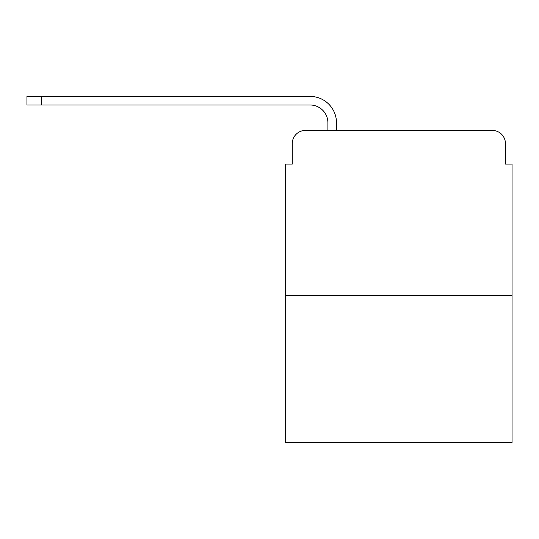 <?xml version="1.0" encoding="UTF-8"?>
<svg xmlns="http://www.w3.org/2000/svg" width="539" height="539" viewBox="0 0 539 539"><rect width="100%" height="100%" fill="white"/><g stroke="black" fill="none" stroke-linecap="round" stroke-linejoin="round"><path stroke-width="0.81" d="M292.273 143.603L292.273 164.065L292.273 143.603A13.199 13.199 0 0 1 305.472 130.404L327.907 130.404L327.907 122.818A17.821 17.821 0 0 0 310.087 104.997L26.95 104.997L26.95 96.414L310.087 96.414A26.398 26.398 0 0 1 336.491 122.818L336.491 130.404L347.379 130.404M512.05 295.406L285.67 295.406L285.67 442.586L512.05 442.586L512.05 164.065L505.447 164.065L505.447 143.603A13.199 13.199 0 0 0 492.248 130.404L305.472 130.404M285.67 295.406L285.67 164.065L292.273 164.065M450.341 130.404L492.248 130.404M505.447 164.065L505.447 143.603M327.907 122.818A17.821 17.821 0 0 0 310.087 104.997A17.821 17.821 0 0 1 327.907 122.818A17.821 17.821 0 0 0 310.087 104.997A17.821 17.821 0 0 1 327.907 122.818A17.821 17.821 0 0 0 310.087 104.997A17.821 17.821 0 0 1 327.907 122.818A17.821 17.821 0 0 0 310.087 104.997A17.821 17.821 0 0 1 327.907 122.818A17.821 17.821 0 0 0 310.087 104.997A17.821 17.821 0 0 1 327.907 122.818A17.821 17.821 0 0 0 310.087 104.997A17.821 17.821 0 0 1 327.907 122.818A17.821 17.821 0 0 0 310.087 104.997A17.821 17.821 0 0 1 327.907 122.818A17.821 17.821 0 0 0 310.087 104.997A17.821 17.821 0 0 1 327.907 122.818M41.799 96.414L310.087 96.414L41.799 96.414L310.087 96.414L41.799 96.414L310.087 96.414L41.799 96.414L310.087 96.414L41.799 96.414L310.087 96.414L41.799 96.414L310.087 96.414L41.799 96.414L310.087 96.414L41.799 96.414L310.087 96.414L41.799 96.414L41.799 104.997"/></g></svg>
